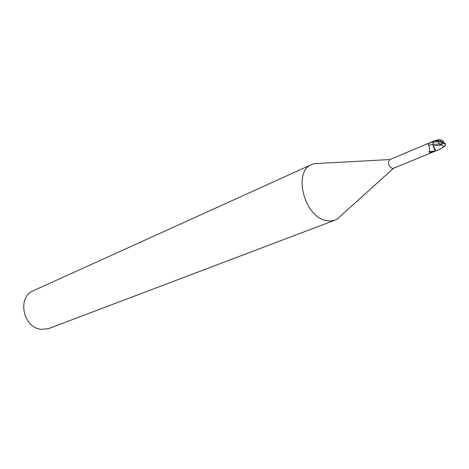 <?xml version="1.0" encoding="UTF-8"?>
<svg xmlns="http://www.w3.org/2000/svg" width="469" height="469" viewBox="0 0 469 469"><rect width="100%" height="100%" fill="white"/><g stroke="black" fill="none" stroke-linecap="round" stroke-linejoin="round"><path stroke-width="0.7" d="M320.186 163.329L314.031 163.663L311.955 164.408C292.533 171.296 304.246 217.382 326.494 220.635L330.956 220.987L335.106 220.102L337.1 219.158L341.678 215.031M390.003 159.542L389.798 159.612C387.476 162.667 388.226 165.586 392.049 168.365L393.608 168.219M311.955 164.408L33.44 290.692C16.567 297.112 23.216 328.54 41.764 329.385L49.128 328.441L335.106 220.102M435.906 150.742L430.841 152.431L429.639 152.419L429.035 151.815C429.903 149.992 429.762 147.794 428.607 145.22C427.875 144.47 428.613 143.52 430.818 142.388L433.004 141.333L433.28 144.27M439.904 141.767L437.97 141.421L439.676 143.936L433.186 144.376L433.168 145.771L435.777 150.666L434.364 149.283L433.039 145.296L433.098 145.777L442.015 144.98L442.918 145.941L444.002 146.293L445.386 145.689M435.637 150.971L393.409 168.312M433.034 141.415L433.145 144.376M443.733 146.891L438.386 150.045L436.1 150.842L435.332 150.332L433.168 145.771L433.186 144.376L433.039 145.296M435.924 150.778L429.035 151.815M434.435 151.469L429.639 152.419M433.127 144.382L428.607 145.22M433.098 145.777L434.364 149.283M433.186 144.376L433.139 141.187C434.048 140.677 435.701 140.712 438.099 141.298L439.764 141.749M439.676 143.936L439.881 144.487L441.399 143.866L442.015 144.98M437.97 141.421L442.877 142.652L443.393 142.183L443.856 141.65L442.806 140.718L439.934 139.604L438.187 140.448L435.953 140.272L433.139 141.187M445.444 144.382L445.31 143.426L442.877 142.652L441.399 143.866M436.1 150.842L437.665 150.326M443.393 142.183L440.59 141.327L439.564 139.891M440.098 141.826L442.877 142.652L439.881 144.487M442.361 143.121L445.151 143.971L445.374 145.742M438.814 139.809L438.451 139.873M438.345 141.603L430.818 142.388M440.59 141.327L440.62 141.966M438.187 140.448L438.099 141.298M445.151 143.971L445.128 143.332M389.962 159.548L314.031 163.663M432.318 141.714L389.798 159.612M393.579 168.242L337.1 219.158M444.87 146.082L442.009 148.134M439.922 139.61L435.953 140.272M445.316 143.426L445.362 144.171M436.956 150.631L438.386 150.045"/></g></svg>
